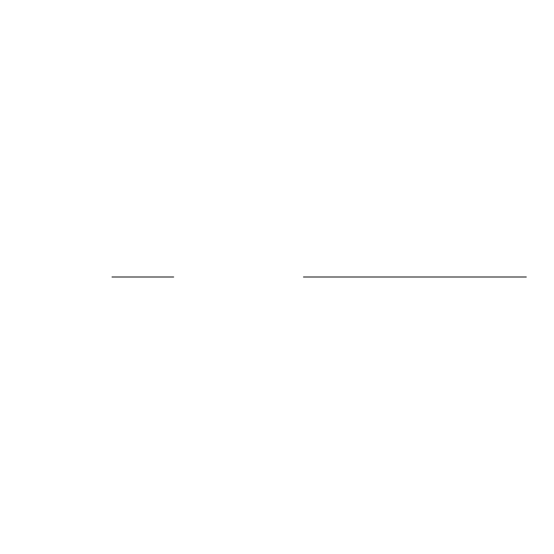 <?xml version="1.0" encoding="UTF-8"?>
<svg xmlns="http://www.w3.org/2000/svg" width="554" height="554" viewBox="0 0 554 554"><rect width="100%" height="100%" fill="white"/><g stroke="black" fill="none" stroke-linecap="round" stroke-linejoin="round"><path stroke-width="0.83" d="M464.439 277L491.959 277M526.3 277L452.279 277M514.14 277L492.485 277M479.009 277L499.57 277M458.449 277L520.13 277L458.449 277M464.612 277L303.454 277L464.612 277M465.997 277L512.575 277M509.853 277L468.726 277L509.853 277M474.418 277L486.613 277M354.11 277L353.597 277M466.122 277L471.433 277M512.949 277L308.343 277M462.472 277L360.474 277M130.509 277L155.182 277M474.3 277L473.829 277M504.749 277L504.279 277M173.686 277L112.005 277L173.686 277M116.105 277L169.572 277M163.409 277L122.282 277M166.131 277L119.553 277M126.395 277L159.296 277"/></g></svg>
